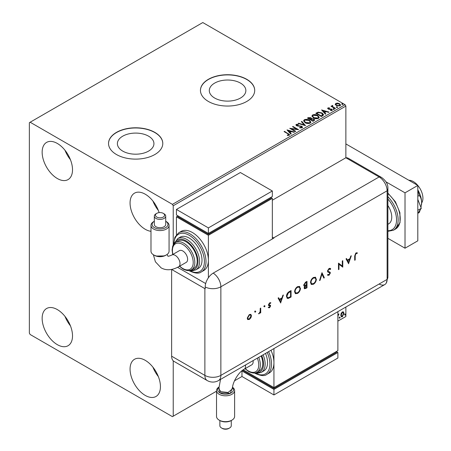 <?xml version="1.0" encoding="UTF-8"?>
<svg xmlns="http://www.w3.org/2000/svg" width="451" height="451" viewBox="0 0 451 451"><rect width="100%" height="100%" fill="white"/><g stroke="black" fill="none" stroke-linecap="round" stroke-linejoin="round"><path stroke-width="0.68" d="M240.501 83.108A18.277 10.553 0 0 0 220.584 80.819A18.277 10.553 0 0 0 209.298 90.572A18.277 10.553 0 0 0 214.653 98.03A18.277 10.553 0 0 0 234.571 100.319A18.277 10.553 0 0 0 245.857 90.572A18.277 10.553 0 0 0 240.501 83.108M148.582 136.174A18.277 10.553 0 0 0 128.665 133.891A18.277 10.553 0 0 0 117.384 143.638A18.277 10.553 0 0 0 122.734 151.102A18.277 10.553 0 0 0 142.657 153.385A18.277 10.553 0 0 0 153.938 143.638A18.277 10.553 0 0 0 148.582 136.174M154.845 132.38A27.128 15.661 0 0 0 125.277 128.98A27.128 15.661 0 0 0 108.533 143.452A27.128 15.661 0 0 0 116.476 154.53A27.128 15.661 0 0 0 146.039 157.923A27.128 15.661 0 0 0 162.788 143.452A27.128 15.661 0 0 0 154.845 132.38M162.788 143.548A27.128 15.661 0 0 0 154.845 132.56A27.128 15.661 0 0 0 125.35 129.149A27.128 15.661 0 0 0 108.533 143.548M246.759 79.308A27.128 15.661 0 0 0 217.196 75.915A27.128 15.661 0 0 0 200.447 90.386A27.128 15.661 0 0 0 208.396 101.458A27.128 15.661 0 0 0 237.959 104.858A27.128 15.661 0 0 0 254.708 90.386A27.128 15.661 0 0 0 246.759 79.308M254.708 90.476A27.128 15.661 0 0 0 246.759 79.494A27.128 15.661 0 0 0 217.269 76.084A27.128 15.661 0 0 0 200.453 90.476M145.25 395.414A21.479 12.402 60 0 1 131.218 376.489A21.479 12.402 60 0 1 134.511 359.278A21.479 12.402 60 0 1 145.25 360.343A21.479 12.402 60 0 1 159.282 379.268A21.479 12.402 60 0 1 155.99 396.48A21.479 12.402 60 0 1 145.25 395.414M158.352 376.574A21.479 12.402 60 0 1 152.934 367.187M57.328 178.523A21.479 12.402 60 0 1 43.302 159.598A21.479 12.402 60 0 1 46.594 142.392A21.479 12.402 60 0 1 57.328 143.452A21.479 12.402 60 0 1 71.359 162.377A21.479 12.402 60 0 1 68.067 179.588A21.479 12.402 60 0 1 57.328 178.523M70.429 159.688A21.479 12.402 60 0 1 65.012 150.296M150.984 231.301A21.479 12.402 60 0 1 145.25 229.288A21.479 12.402 60 0 1 131.218 210.363A21.479 12.402 60 0 1 134.511 193.152A21.479 12.402 60 0 1 145.25 194.212A21.479 12.402 60 0 1 159.124 212.624M158.352 210.448A21.479 12.402 60 0 1 152.934 201.056M57.328 344.654A21.479 12.402 60 0 1 43.302 325.729A21.479 12.402 60 0 1 46.594 308.518A21.479 12.402 60 0 1 57.328 309.583A21.479 12.402 60 0 1 71.359 328.508A21.479 12.402 60 0 1 68.067 345.72A21.479 12.402 60 0 1 57.328 344.654M70.429 325.814A21.479 12.402 60 0 1 65.012 316.427M272.336 200.216L345.872 157.76L379.122 176.955A11.303 6.528 -60 0 1 381.58 177.474L348.33 158.273A11.303 6.528 -60 0 0 345.872 157.76L345.872 106.075L173.229 205.752L172.429 204.365L345.071 104.688L202.798 22.55L29.354 122.689L29.354 333.12L30.155 334.501L172.429 416.645L173.229 416.183L173.229 360.806M341.198 313.338L342.36 311.883L343.515 311.991L343.938 313.428L342.36 316.771L341.418 316.861L340.781 315.255L341.198 313.338M343.29 311.804L343.938 313.428M337.878 314.556L337.912 315.232L338.989 313.992L337.979 316.01L337.878 319.274M337.878 321.118L345.872 316.506L345.872 307.035M173.229 244.966L173.229 205.752M173.229 416.183L216.525 391.186M234.492 380.807L241.967 376.495L241.967 370.959L243.563 370.034L243.563 370.959L273.937 388.491L273.937 387.572L337.878 350.652L337.878 311.652M339.417 317.932L339.778 317.188L340.133 317.515L339.778 318.265L339.096 317.746M339.778 317.188L340.133 317.515L339.812 317.335L339.456 318.079M344.795 314.826L345.156 314.082L345.511 314.409L345.156 315.159L344.479 314.64M345.156 314.082L345.511 314.409L345.195 314.229L344.835 314.973M335.318 104.457L335.803 103.392L337.636 103.116L339.507 103.713L340.578 105.072L340.031 105.838L336.35 105.534L335.268 104.164M332.534 105.861L332.804 106.724L335.51 108.364L335.082 108.612L330.995 106.25L331.423 106.002L332.026 106.351L332.099 105.528L332.567 105.421L332.799 105.793L332.438 106.306M331.316 106.436L332.026 106.718L332.099 105.528L332.099 105.9L332.567 105.793L332.567 105.421M327.685 108.539L327.939 107.936L329.354 107.789L329.45 108.139L328.469 108.206L328.604 108.764L331.823 109.215L332.094 110.422L330.656 110.613L330.521 110.253L331.541 110.157L331.412 109.475L328.959 109.311L328.193 109.024L327.939 107.936L327.646 108.347M328.469 108.206L328.604 109.136L329.078 109.289L329.078 108.922M332.415 109.971L332.094 110.422M331.085 110.647L331.541 110.529L331.412 109.475M322.679 115.772L321.383 116.521L315.785 113.291L318.169 112.152L322.099 112.959L323.592 114.695L322.679 115.772M313.062 121.325L307.464 118.094L308.258 117.638L310.931 117.694L311.596 118.686L313.913 119.002L314.697 119.994L313.062 121.325M311.613 118.54L311.596 119.053L313.913 119.368L313.913 119.002M305.53 125.677L298.139 123.478L298.607 123.208L304.216 124.876L301.33 121.64L301.798 121.37L305.53 125.677M295.771 131.309L295.343 131.557L289.751 128.326L296.719 129.121L292.547 126.708L292.975 126.46L298.573 129.691L291.611 128.901L295.771 131.309M287.315 135.486L288.651 135.294L288.651 134.922L287.806 133.744L284.079 131.596L284.513 131.348L289.61 134.736L289.226 135.255L287.524 135.492L287.315 135.114L288.775 134.815M172.429 204.365L30.155 122.227M287.022 129.899L294.48 132.053L294.013 132.323L291.645 131.619L290.072 132.526L291.295 133.896L290.822 134.167L287.022 129.899M299.712 127.464L299.712 127.83L301.516 127.864L301.353 126.494L296.578 125.728L295.918 124.916L296.273 124.391L298.297 124.318L298.308 124.707L296.837 124.73L296.983 125.463L301.792 126.252L302.531 127.221L302.125 127.808L299.644 127.825L299.712 127.464L301.764 127.255M296.837 124.73L296.696 125.215M305.124 122.706L303.591 120.812L304.284 119.769C306.111 119.115 307.813 119.261 309.403 120.208L310.908 122.114L310.198 123.146C308.388 123.783 306.697 123.642 305.124 122.706M313.445 117.903L311.912 116.003L312.605 114.966C314.432 114.312 316.134 114.453 317.724 115.405L319.229 117.311L318.519 118.342C316.709 118.979 315.018 118.833 313.445 117.903M321.597 109.937L329.055 112.09L328.587 112.361L326.22 111.656L324.647 112.564L325.864 113.934L325.397 114.204L321.597 109.937M333.323 109.17L333.216 108.697L334.044 108.759L334.152 109.232L333.323 109.17L333.216 108.697L333.216 109.063L334.044 109.125L334.044 108.759L334.152 109.232M336.626 107.265L336.519 106.791L337.342 106.853L337.449 107.327L336.626 107.265L336.519 106.791L336.519 107.158L337.342 107.22L337.342 106.853L337.449 107.327M342.005 104.158L341.897 103.685L342.721 103.747L342.828 104.22L342.005 104.158L341.897 103.685L341.897 104.051L342.721 104.113L342.721 103.747L342.828 104.22M345.071 104.688L345.872 106.075M284.401 131.782L284.513 131.348M284.513 131.72L289.57 134.917M288.285 135.407L288.285 135.041M288.651 135.294L288.837 135.007M287.394 130.316L294.058 132.295M291.075 134.02L290.072 132.526M288.409 130.66L289.683 132.459L290.889 131.393L288.409 130.66L289.683 132.092L290.889 131.393M289.683 132.459L289.683 132.092M290.421 128.715L296.719 129.488L296.719 129.121M292.868 126.894L292.975 126.46M292.975 126.832L297.908 129.679M295.456 131.495L291.611 129.274L291.611 128.901M301.516 127.864L301.809 127.447M295.952 125.102L296.273 124.391M296.273 124.764L298.297 124.685L298.297 124.318M296.837 125.096L296.983 125.463M296.983 125.835L297.964 126.1L297.964 125.728M297.964 126.1L299.058 126.117L299.058 125.744M299.058 126.117L301.792 126.618L301.792 126.252M301.792 126.618L302.503 127.396M298.562 123.608L298.607 123.208M298.607 123.58L304.216 125.243L304.216 124.876M301.55 121.883L301.798 121.37M301.798 121.736L305.231 125.587M303.608 120.998L304.284 119.769M304.284 120.135C306.111 119.481 307.813 119.628 309.403 120.575L309.403 120.208M309.403 120.575L310.897 122.294M304.34 121.133L305.553 122.83L309.612 123.191L310.175 122.136M308.969 120.456L304.876 120.09L304.324 120.93L305.553 122.458L309.612 122.824L310.192 121.945L308.969 120.456M309.612 123.191L309.612 122.824M305.553 122.83L305.553 122.458M307.785 118.28L310.931 118.066L310.931 117.694M310.931 118.066L311.596 119.053M313.913 119.368L314.668 120.175M313.411 120.834L313.969 119.876L313.479 119.25L311.804 119.064L310.835 119.549L310.835 119.915L312.915 121.116L313.919 120.051M310.485 119.459L310.993 118.551L310.513 117.948L308.473 118.179L308.473 118.551L310.265 119.583L310.942 118.72M310.265 119.583L310.485 119.087M308.473 118.179L310.265 119.216M312.915 121.116L313.411 120.462M310.835 119.549L312.915 120.75M311.929 116.195L312.605 114.966M312.605 115.332C314.432 114.678 316.134 114.825 317.724 115.772L317.724 115.405M317.724 115.772L319.218 117.491M312.661 116.33L313.873 118.021L317.932 118.387L318.496 117.333M317.29 115.653L313.197 115.287L312.644 116.127L313.873 117.655L317.932 118.021L318.513 117.142L317.29 115.653M317.932 118.387L317.932 118.021M313.873 118.021L313.873 117.655M316.106 113.477L318.169 112.519L318.169 112.152M318.169 112.519L322.099 113.331L322.099 112.959M322.099 113.331L323.576 114.881M322.707 115.298L321.664 113.207L318.468 112.587L316.788 113.376L316.788 113.742L321.236 116.313L322.707 115.298L322.803 114.729M316.788 113.376L321.236 115.941L322.831 114.543L322.831 114.915M321.236 116.313L321.236 115.941M321.969 110.354L328.632 112.333M325.65 114.058L324.647 112.564M322.984 110.698L324.258 112.496L325.464 111.431L322.984 110.698L324.258 112.13L325.464 111.431M324.258 112.496L324.258 112.13M327.939 108.302L328.672 108.133M329.354 108.127L329.354 107.789M328.469 108.578L328.604 109.136L328.469 108.578M329.078 109.289L331.045 109.3L331.045 108.933M331.045 109.3L331.823 109.582L331.823 109.215M331.823 109.582L332.376 110.145M331.541 110.529L331.412 109.847L331.541 110.529M333.323 109.542L333.216 109.063M334.044 109.125L334.152 109.604M331.423 106.374L331.423 106.002M332.534 106.227L332.804 106.724M332.804 107.09L335.194 108.55M336.626 107.637L336.519 107.158M337.342 107.22L337.449 107.699M335.318 104.824L335.803 103.392M335.803 103.764L337.636 103.482L337.636 103.116M337.636 103.482L339.507 104.08L339.507 103.713M339.507 104.08L340.556 105.252M335.967 104.418L336.784 105.658L339.53 105.917L339.879 105.162M339.079 103.961L336.299 103.685L335.939 104.226L336.784 105.286L339.53 105.551L339.913 104.982L339.079 103.961M339.53 105.917L339.53 105.551M336.784 105.658L336.784 105.286M342.005 104.531L341.897 104.051M342.721 104.113L342.828 104.593M338.577 314.076L338.78 314.612M339.456 317.002L339.812 317.335M343.617 313.248L342.038 316.585L342.36 316.771M342.038 316.585L341.266 316.749M342.839 312.357L342.038 312.278L340.888 314.821L341.531 316.123M343.504 313.682L343.002 312.419L342.36 312.464L341.21 315.007L341.678 316.241L342.36 316.19L343.504 313.682M342.038 312.278L342.36 312.464M340.888 314.821L341.21 315.007M344.835 313.896L345.195 314.229M408.837 180.27A13.564 7.83 60 0 1 413.33 181.573A13.564 7.83 60 0 1 421.64 202.978M387.894 205.549A14.697 8.484 60 0 1 388.706 223.831L387.894 224.299M387.894 238.32L405.021 248.208L405.021 192.831L386.05 181.883M405.021 248.208L417.806 240.823L417.806 185.446L345.872 143.914M405.021 192.831L417.806 185.446M417.806 199.37L421.279 208.311L417.806 210.313M421.279 208.311L417.806 213.244M417.806 190.429L419.289 195.452L417.806 196.303M419.289 195.452C420.744 197.2 421.527 199.59 421.646 202.617L420.958 207.488M420.321 209.67L419.289 212.5L417.806 213.357M417.806 189.854A18.085 10.441 60 0 1 421.646 202.617A18.085 10.441 60 0 1 421.499 204.743A18.085 10.441 60 0 1 421.488 204.833M345.872 157.76L379.122 176.955A11.303 6.528 60 0 1 387.116 190.801L387.116 279.4A11.303 6.528 60 0 1 386.242 283.093A11.303 6.528 60 0 1 379.122 284.017M254.99 310.931L255.773 311.387L255.311 312.193L254.843 311.923L255.311 311.117L255.773 311.387L255.311 311.117M255.458 311.201L254.99 312.007L255.311 312.193L254.843 311.923M264.241 305.592L265.03 306.043L264.562 306.849L264.094 306.584L264.562 305.772L265.03 306.043L264.562 305.772M264.709 305.857L264.241 306.669L264.562 306.849L264.094 306.584M280.736 302.976L278.087 298.049L278.628 297.733L279.457 299.329L281.993 297.863L282.845 295.304L283.391 294.988L280.607 302.903M300.462 288.33C300.315 290.495 299.346 292.192 297.559 293.432L295.428 293.674L294.582 291.758C294.74 289.593 295.721 287.896 297.513 286.667L299.616 286.447L300.146 288.144C299.994 290.309 299.024 292.011 297.237 293.246L297.559 293.432M316.388 279.135C316.236 281.3 315.272 282.997 313.484 284.237L311.353 284.48L310.508 282.563C310.666 280.398 311.641 278.701 313.439 277.472L315.542 277.252L316.066 278.955C315.92 281.114 314.95 282.816 313.163 284.057L313.484 284.237M329.687 269.022L328.711 268.948L327.618 270.673L327.821 271.192L330.064 272.173L330.374 272.979L328.999 275.285L327.505 275.048L327.962 274.388L329.055 274.586L329.873 273.295L329.506 272.675L328.007 272.184L327.437 271.141L329.033 268.469L330.222 268.356L330.735 268.897L330.262 269.501L329.033 269.134L327.939 270.859L328.21 271.44M327.9 275.364L327.505 275.048M329.264 272.534L328.751 272.466M348.668 263.762L346.013 258.835L346.56 258.519L347.388 260.109L349.925 258.643L350.771 256.083L351.323 255.768L348.533 263.683M171.628 356.189L204.878 375.39A11.303 6.528 120 0 0 207.218 380.559L173.968 361.364A11.303 6.528 -60 0 1 171.628 356.189L171.628 269.444L204.878 288.629A11.303 6.528 180 0 0 205.205 288.809L205.205 286.966A11.292 6.523 -60 0 1 213.193 273.131L273.937 238.06A11.303 6.528 -120 0 0 273.616 237.869L379.122 176.955A11.303 6.528 60 0 1 387.116 190.801L387.116 279.4A11.303 6.528 60 0 1 384.776 284.575L218.521 380.559A11.303 6.528 60 0 0 220.866 375.39L387.116 279.4A11.303 6.528 -0 0 0 387.894 277.021L386.242 283.093M355.196 255.694L355.196 259.99L354.695 260.283L354.695 255.92L355.997 252.904L357.344 252.87L357.051 253.535L355.969 253.58L355.196 255.694L354.875 255.508L354.875 259.804L355.196 259.99M342.281 260.988L342.788 260.695L342.788 267.155L338.983 264.263L338.983 269.348L338.481 269.642L338.481 263.181L342.281 266.056L342.281 260.988M321.986 272.703L324.348 277.799L323.812 278.109L321.946 274.095L320.08 280.263L319.545 280.573L321.986 272.703M306.99 281.362L306.99 287.823L304.515 288.775L304.121 287.879L304.769 286.131L304.104 286.064L303.692 285.1L305.479 282.236L306.99 281.362M289.333 291.555L291.07 290.557L291.07 297.017L288.161 298.461L287.253 298.325L286.475 296.352C286.582 294.215 287.535 292.614 289.333 291.555M268.886 307.092L269.591 307.176L270.121 306.235L268.661 305.502L268.475 304.882L269.67 302.824L270.837 302.79L270.504 303.422L269.698 303.388L268.976 304.566L270.437 305.304L270.623 305.925L269.591 307.757L268.542 307.689L269.005 307.17L268.683 306.99M269.986 305.885L268.345 305.316M269.112 304.938L268.79 304.752L269.112 304.938M260.723 308.072L260.723 312.791L260.221 313.084L260.221 312.391L258.789 313.834L260.131 311.618L260.221 308.36L260.723 308.072M250.914 317.763L249.352 319.443L247.802 319.562L247.238 318.203L249.352 314.556L250.835 314.375L251.472 315.762L250.914 317.763L250.593 317.577L249.037 319.257L249.352 319.443M273.616 237.869L272.336 237.13M205.679 283.555L177.587 267.336L205.679 283.555M357.006 252.735L356.73 253.349L357.051 253.535M356.73 253.349L356.335 253.462M356.014 253.276L355.647 253.394L355.969 253.58M355.647 253.394L354.875 255.508M346.385 258.615L347.388 260.109M350.85 256.038L348.397 263.423M349.649 259.466L349.333 259.28L347.332 260.436L348.64 262.516L349.649 259.466L347.653 260.622L348.64 262.516M347.332 260.436L347.653 260.622M342.467 260.881L342.467 266.969L342.788 267.155M338.983 269.348L338.662 269.168L338.662 264.083L338.983 264.263M338.543 263.142L342.281 266.056M330.053 268.283L330.735 268.897M330.414 268.717L330.019 269.219M328.711 268.948L329.033 269.134M327.618 270.673L327.939 270.859M329.743 271.992L330.374 272.979M330.059 272.793L328.678 275.099L328.999 275.285M328.678 275.099L327.736 275.257M328.435 272.28L327.86 272.088M321.856 272.934L324.348 277.799M324.032 277.613L323.677 277.822M320.08 280.263L319.765 280.077L321.631 273.909L321.946 274.095M313.163 284.057L311.196 284.378M315.379 277.168L316.066 278.955M315.052 277.861L313.141 277.94C311.652 278.927 310.835 280.308 310.688 282.089L311.517 283.668M311.01 282.275L311.675 283.78L313.456 283.589C314.933 282.591 315.745 281.204 315.886 279.428L315.221 277.94L313.456 278.126C311.974 279.107 311.156 280.494 311.01 282.275L310.688 282.089M313.141 277.94L313.456 278.126M306.674 281.548L306.674 287.637L306.99 287.823M306.674 287.637L304.369 288.657M303.957 285.945L304.769 286.131M303.873 284.626L304.476 285.421L306.488 284.716L306.488 282.315L305.457 282.54L303.873 284.626L304.335 285.297M304.307 287.388L305.806 287.839L306.488 287.45L306.488 285.376L305.834 285.387L304.307 287.388L304.701 287.941M305.834 285.387L306.15 285.573L304.622 287.575L304.831 288.076L304.51 287.89M306.488 285.376L306.15 285.573M305.457 282.54L305.772 282.726L304.194 284.812M306.488 282.315L305.772 282.726M297.237 293.246L295.275 293.573M299.453 286.362L300.146 288.144M299.126 287.056L297.215 287.135C295.726 288.116 294.909 289.503 294.762 291.284L295.591 292.862M295.084 291.47L295.755 292.975L297.536 292.784C299.007 291.78 299.819 290.393 299.96 288.623L299.295 287.135L297.536 287.315C296.048 288.302 295.23 289.689 295.084 291.47L294.762 291.284M297.215 287.135L297.536 287.315M290.748 290.737L290.748 296.831L291.07 297.017M290.748 296.831L287.845 298.274L288.161 298.461M287.845 298.274L287.107 298.224M286.661 295.879L287.591 297.592L288.454 297.683L290.568 296.64L290.568 291.509L290.247 291.323L288.003 292.784L286.661 295.879L287.445 297.491M288.003 292.784L288.324 292.964L286.977 296.065M290.568 291.509L288.324 292.964M278.459 297.835L279.457 299.329M282.924 295.258L280.471 302.644M281.723 298.686L281.401 298.5L279.4 299.656L280.708 301.736L281.723 298.686L279.721 299.836L280.708 301.736M279.4 299.656L279.721 299.836M270.115 305.118L270.307 305.739L269.27 307.571L269.591 307.757M269.27 307.571L268.227 307.509M270.504 302.632L270.188 303.23L269.377 303.207L269.698 303.388M269.377 303.207L268.655 304.38L268.976 304.566M268.655 304.38L269.41 304.882M270.307 305.739L270.623 305.925M264.241 306.669L263.779 306.398M260.407 308.258L260.407 312.611L260.723 312.791M259.511 312.96L258.908 313.558L259.224 313.744M258.908 313.558L258.468 313.648M254.99 312.007L254.522 311.737M249.037 319.257L247.481 319.376M250.671 314.296L251.472 315.762M251.151 315.576L250.593 317.577M250.333 314.928L249.037 314.95L247.424 317.729L248.073 318.857M247.74 317.91L248.219 318.964L249.358 318.863L250.97 316.05L250.502 315.001L249.358 315.131L247.74 317.91L247.424 317.729M249.037 314.95L249.358 315.131M218.893 387.217A7.915 4.566 -0 0 0 219.97 392.9A7.915 4.566 -0 0 0 230.309 393.323A7.915 4.566 -0 0 0 232.507 387.477L230.303 393.3L220.009 392.877L218.887 387.268M220.511 379.415L218.797 388.79L220.781 391.637L228.088 392.488L232.366 388.909C232.389 382.313 238.635 372.013 244.154 369.217A6.782 3.918 60 0 0 245.558 366.116A6.782 3.918 60 0 0 245.468 365.006M231.961 420.123L231.16 420.586A7.915 4.566 180 0 1 219.97 420.586L219.169 420.123A9.043 5.22 -0 0 0 231.961 420.123A9.043 5.22 -0 0 0 234.61 416.436L234.61 390.594A9.043 5.22 180 0 1 229.023 395.414A9.043 5.22 180 0 1 219.169 394.281A9.043 5.22 180 0 1 216.525 390.594A9.043 5.22 180 0 1 218.904 387.059M229.593 427.988L228.792 428.45A4.566 2.633 180 0 1 222.337 428.45L221.537 427.988A5.694 3.287 -0 0 0 229.593 427.988A5.694 3.287 -0 0 0 231.262 425.665L231.262 420.529M232.536 387.268A9.043 5.22 180 0 1 234.61 390.594M253.067 360.62A6.782 3.918 60 0 1 253.158 361.73A6.782 3.918 60 0 1 251.748 364.831L244.154 369.217M258.739 357.344A15.824 9.138 60 0 1 257.07 372.205L259.472 370.818A15.824 9.138 -120 0 0 261.135 355.963M263.091 354.83A18.085 10.441 60 0 1 261.4 372.317L263.796 370.931A18.085 10.441 -120 0 0 265.492 353.443M268.593 351.656A22.606 13.051 60 0 1 266.857 374.386L269.253 373A22.606 13.051 -120 0 0 273.937 362.649A22.606 13.051 -120 0 0 270.989 350.269M273.937 348.567L273.937 387.572L243.196 369.826M273.937 388.491L336.283 352.502L336.283 351.577L337.878 352.502L273.937 389.416L241.967 370.959M273.937 389.416L273.937 394.952L337.878 358.038L337.878 352.502M273.937 394.952L241.967 376.495M216.525 390.594L216.525 416.436A9.043 5.22 -0 0 0 219.169 420.123L219.97 420.586M219.868 420.49L219.868 425.665A5.694 3.287 -0 0 0 221.537 427.988L222.337 428.45M164.446 255.914L156.001 256.055M154.327 221.266A7.915 4.566 0 0 0 154.428 227.665A7.915 4.566 0 0 0 165.568 227.693A7.915 4.566 0 0 0 165.72 221.266L166.419 221.666A9.043 5.22 180 0 1 169.069 225.359A9.043 5.22 180 0 1 163.482 230.179A9.043 5.22 180 0 1 153.628 229.052A9.043 5.22 180 0 1 150.984 225.359A9.043 5.22 180 0 1 153.628 221.666L154.327 221.261M164.051 213.802L163.251 213.34A4.566 2.633 0 0 0 156.796 213.34A4.566 2.633 0 0 0 156.796 217.066A4.566 2.633 0 0 0 163.251 217.072A4.566 2.633 0 0 0 163.251 213.34L164.051 213.802A5.694 3.287 180 0 1 165.72 216.13A5.694 3.287 180 0 1 162.202 219.163A5.694 3.287 180 0 1 155.995 218.453A5.694 3.287 180 0 1 154.327 216.13A5.694 3.287 180 0 1 155.995 213.802L156.796 213.34M166.419 254.894L165.618 255.356A7.915 4.566 180 0 1 154.428 255.356L153.628 254.894A9.043 5.22 0 0 0 166.419 254.894A9.043 5.22 0 0 0 169.069 251.201L169.069 225.359M150.984 225.359L150.984 251.201A9.043 5.22 0 0 0 153.628 254.894L154.428 255.356M154.327 216.13L154.327 224.435A5.694 3.287 0 0 0 155.995 226.763A5.694 3.287 0 0 0 162.202 227.473A5.694 3.287 0 0 0 165.72 224.435L165.72 216.13M171.831 255.024L179.425 250.638A6.782 3.918 60 0 1 184.651 252.459A6.782 3.918 60 0 1 187.616 259.28A6.782 3.918 60 0 1 186.207 262.386L178.613 266.772A6.782 3.918 60 0 0 180.017 263.666A6.782 3.918 60 0 0 175.219 255.362A6.782 3.918 60 0 0 171.831 255.024C166.752 257.217 168.308 255.74 167.868 256.089L167.062 254.482M186.015 241.747A15.824 9.138 -120 0 0 178.106 240.964L175.704 242.345A15.824 9.138 60 0 1 183.619 243.128A15.824 9.138 60 0 1 193.958 257.076A15.824 9.138 60 0 1 191.528 269.754L193.93 268.373A15.824 9.138 -120 0 0 196.354 255.689A15.824 9.138 -120 0 0 186.015 241.747M189.211 238.055A18.085 10.441 -120 0 0 180.169 237.158L177.773 238.545A18.085 10.441 60 0 1 186.815 239.436A18.085 10.441 60 0 1 198.632 255.373A18.085 10.441 60 0 1 195.858 269.867L198.254 268.486A18.085 10.441 -120 0 0 201.028 253.992A18.085 10.441 -120 0 0 189.211 238.055M192.408 232.519A22.606 13.051 -120 0 0 181.105 231.397L178.709 232.784A22.606 13.051 60 0 1 190.012 233.9A22.606 13.051 60 0 1 204.782 253.823A22.606 13.051 60 0 1 201.315 271.936L203.711 270.555A22.606 13.051 -120 0 0 208.396 260.204A22.606 13.051 -120 0 0 192.408 232.519M208.396 277.748L208.396 235.287L272.336 198.367L272.336 238.985M176.426 234.712L176.426 216.824L178.021 215.905L178.021 216.824L208.396 234.362L270.741 198.367L270.741 197.442L272.336 198.367M176.426 216.824L208.396 235.287M176.426 209.444L208.396 227.902L272.336 190.982L240.366 172.524L176.426 209.444L176.426 214.98L208.396 233.438L208.396 234.362M272.336 190.982L272.336 196.523L208.396 233.438L208.396 227.902M288.29 133.902L288.29 133.53M308.258 118.01L308.258 117.638M316.636 113.173L316.636 112.801M321.698 116.042L321.698 115.676M329.929 109.283L329.929 108.916M334.14 107.941L334.14 107.569M387.894 193.067L395.442 201.811L399.907 212.658L400.031 222.625L395.544 229.023A22.606 13.051 -120 0 0 399.614 213.267A22.606 13.051 -120 0 0 387.894 193.586M387.894 230.709A21.479 12.402 -120 0 0 396.547 219.874A21.479 12.402 -120 0 0 387.894 199.049M387.894 196.726A22.606 13.051 60 0 1 393.464 230.224L387.894 231.329M213.193 273.131A11.303 6.528 60 0 1 220.866 286.785L387.116 190.801A11.303 6.528 -0 0 0 387.894 188.417L387.894 277.021M205.205 286.966A11.303 6.528 -0 0 0 220.866 286.785L220.866 375.39A11.303 6.528 -0 0 1 204.878 375.39L204.878 288.629M305.581 288.268L305.902 288.454M289.621 297.485L289.937 297.666M289.604 291.696L289.925 291.876M255.001 372.943A21.479 12.402 -120 0 0 268.272 371.066A21.479 12.402 -120 0 0 267.217 352.445M256.326 372.571A16.958 9.787 -120 0 0 261.715 355.625M245.231 368.597A14.697 8.484 -120 0 0 248.36 370.959A14.697 8.484 -120 0 0 257.363 370.153A14.697 8.484 -120 0 0 257.352 358.145M189.459 270.499A21.479 12.402 -120 0 0 204.399 261.445A21.479 12.402 -120 0 0 189.211 235.287A21.479 12.402 -120 0 0 174.03 243.771M190.784 270.121A16.958 9.787 -120 0 0 197.752 258.632A16.958 9.787 -120 0 0 186.015 240.823A16.958 9.787 -120 0 0 175.016 242.813M179.69 266.152A14.697 8.484 -120 0 0 182.818 268.508A14.697 8.484 -120 0 0 193.208 262.51A14.697 8.484 -120 0 0 182.818 244.515A14.697 8.484 -120 0 0 172.908 254.403M310.192 121.945L310.192 122.317M304.324 120.93L304.324 121.302M310.993 118.551L310.993 118.917M313.969 119.876L313.969 120.242M318.513 117.142L318.513 117.514M312.644 116.127L312.644 116.499M328.334 108.409L328.334 108.776M331.727 109.897L331.727 110.264M339.913 104.982L339.913 105.354M335.939 104.226L335.939 104.598M343.002 312.419L342.687 312.233M341.678 316.241L341.356 316.055M395.544 229.023L393.464 230.224M387.894 188.417C388.119 184.352 386.017 180.704 381.58 177.474M207.218 380.559A11.303 11.303 0 0 0 218.521 380.559M329.85 269.095L329.534 268.909M311.675 283.78L311.359 283.594M315.221 277.94L314.899 277.76M304.476 285.421L304.16 285.235M295.755 292.975L295.433 292.789M299.295 287.135L298.974 286.949M287.591 297.592L287.276 297.412M269.929 305.846L269.608 305.66M248.219 318.964L247.898 318.784M250.502 315.001L250.181 314.815M266.857 374.386C264.658 376.281 260.706 375.925 254.99 373.321L254.471 373.011M261.4 372.317L257.684 373.259L255.176 372.909M257.07 372.205C255.131 373.552 252.306 373.31 248.591 371.477L245.011 368.726M178.613 266.772C172.034 270.346 166.188 270.701 161.086 267.838L155.392 261.777L153.374 254.736M178.709 232.784L174.87 237.271L173.703 244.194M188.93 270.566L189.448 270.876C195.074 273.475 199.032 273.83 201.315 271.936M177.773 238.545L174.142 243.63M175.704 242.345L173.252 244.916L172.688 246.207L172.096 249.995L172.688 254.527M179.47 266.276L183.05 269.027C186.782 270.865 189.606 271.107 191.528 269.754M189.634 270.465L192.16 270.814L195.858 269.867M165.72 221.261L166.419 221.666"/></g></svg>
